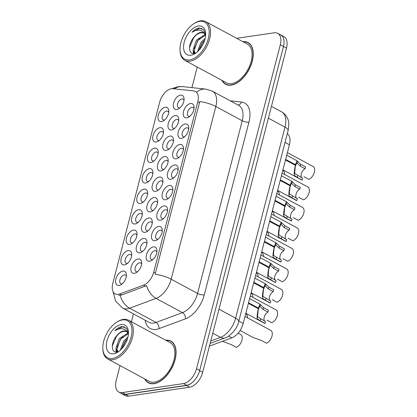 <?xml version="1.0" encoding="UTF-8"?>
<svg xmlns="http://www.w3.org/2000/svg" width="417" height="417" viewBox="0 0 417 417"><rect width="100%" height="100%" fill="white"/><g stroke="black" fill="none" stroke-linecap="round" stroke-linejoin="round"><path stroke-width="0.63" d="M153.409 246.88A7.819 4.498 118.3 0 1 156.98 250.653A7.819 4.498 118.3 0 1 151.694 260.448A7.819 4.498 118.3 0 1 149.703 261.219A7.819 4.498 118.3 0 1 146.456 254.797A7.819 4.498 118.3 0 1 153.409 246.88M156.901 252.082A4.889 2.81 -61.7 0 0 155.989 250.888A4.889 2.81 -61.7 0 0 154.827 250.711A4.889 2.81 -61.7 0 0 150.777 254.745A4.889 2.81 -61.7 0 0 151.345 259.489A4.889 2.81 -61.7 0 0 152.507 259.666A4.889 2.81 -61.7 0 0 152.846 259.598M169.302 185.435A7.819 4.498 118.3 0 1 172.873 189.203A7.819 4.498 118.3 0 1 167.587 198.998A7.819 4.498 118.3 0 1 165.596 199.769A7.819 4.498 118.3 0 1 162.349 193.352A7.819 4.498 118.3 0 1 169.302 185.435M172.789 190.632A4.889 2.81 -61.7 0 0 171.882 189.438A4.889 2.81 -61.7 0 0 170.72 189.261A4.889 2.81 -61.7 0 0 166.67 193.3A4.889 2.81 -61.7 0 0 167.238 198.044A4.889 2.81 -61.7 0 0 168.4 198.221A4.889 2.81 -61.7 0 0 168.734 198.148M174.598 164.95A7.819 4.498 118.3 0 1 178.168 168.723A7.819 4.498 118.3 0 1 172.883 178.518A7.819 4.498 118.3 0 1 170.892 179.289A7.819 4.498 118.3 0 1 167.644 172.867A7.819 4.498 118.3 0 1 174.598 164.95M178.09 170.152A4.889 2.81 -61.7 0 0 177.178 168.958A4.889 2.81 -61.7 0 0 176.016 168.776A4.889 2.81 -61.7 0 0 171.966 172.815A4.889 2.81 -61.7 0 0 172.534 177.559A4.889 2.81 -61.7 0 0 173.696 177.736A4.889 2.81 -61.7 0 0 174.035 177.668M179.894 144.47A7.819 4.498 118.3 0 1 183.464 148.238A7.819 4.498 118.3 0 1 178.184 158.033A7.819 4.498 118.3 0 1 176.188 158.804A7.819 4.498 118.3 0 1 172.94 152.387A7.819 4.498 118.3 0 1 179.894 144.47M183.386 149.667A4.889 2.81 -61.7 0 0 182.474 148.473A4.889 2.81 -61.7 0 0 181.312 148.296A4.889 2.81 -61.7 0 0 177.261 152.335A4.889 2.81 -61.7 0 0 177.835 157.079A4.889 2.81 -61.7 0 0 178.997 157.256A4.889 2.81 -61.7 0 0 179.331 157.183M164.006 205.915A7.819 4.498 118.3 0 1 167.571 209.688A7.819 4.498 118.3 0 1 162.291 219.483A7.819 4.498 118.3 0 1 160.295 220.254A7.819 4.498 118.3 0 1 157.047 213.832A7.819 4.498 118.3 0 1 164.006 205.915M167.493 211.117A4.889 2.81 -61.7 0 0 166.581 209.923A4.889 2.81 -61.7 0 0 165.419 209.741A4.889 2.81 -61.7 0 0 161.374 213.78A4.889 2.81 -61.7 0 0 161.942 218.524A4.889 2.81 -61.7 0 0 163.104 218.701A4.889 2.81 -61.7 0 0 163.438 218.633M158.705 226.4A7.819 4.498 118.3 0 1 162.276 230.168A7.819 4.498 118.3 0 1 156.995 239.963A7.819 4.498 118.3 0 1 154.999 240.734A7.819 4.498 118.3 0 1 151.752 234.318A7.819 4.498 118.3 0 1 158.705 226.4M162.197 231.597A4.889 2.81 -61.7 0 0 161.285 230.403A4.889 2.81 -61.7 0 0 160.123 230.226A4.889 2.81 -61.7 0 0 156.073 234.265A4.889 2.81 -61.7 0 0 156.646 239.009A4.889 2.81 -61.7 0 0 157.808 239.186A4.889 2.81 -61.7 0 0 158.142 239.113M185.195 123.985A7.819 4.498 118.3 0 1 188.76 127.758A7.819 4.498 118.3 0 1 183.48 137.553A7.819 4.498 118.3 0 1 181.484 138.324A7.819 4.498 118.3 0 1 178.236 131.902A7.819 4.498 118.3 0 1 185.195 123.985M188.682 129.187A4.889 2.81 -61.7 0 0 187.77 127.993A4.889 2.81 -61.7 0 0 186.607 127.81A4.889 2.81 -61.7 0 0 182.563 131.85A4.889 2.81 -61.7 0 0 183.131 136.594A4.889 2.81 -61.7 0 0 184.293 136.771A4.889 2.81 -61.7 0 0 184.627 136.703M190.491 103.505A7.819 4.498 118.3 0 1 194.061 107.273A7.819 4.498 118.3 0 1 188.776 117.068A7.819 4.498 118.3 0 1 186.785 117.839A7.819 4.498 118.3 0 1 183.537 111.422A7.819 4.498 118.3 0 1 190.491 103.505M193.978 108.701A4.889 2.81 -61.7 0 0 193.071 107.508A4.889 2.81 -61.7 0 0 191.909 107.331A4.889 2.81 -61.7 0 0 187.858 111.37A4.889 2.81 -61.7 0 0 188.427 116.114A4.889 2.81 -61.7 0 0 189.589 116.291A4.889 2.81 -61.7 0 0 189.923 116.218M138.136 258.978A7.819 4.498 118.3 0 1 141.707 262.746A7.819 4.498 118.3 0 1 136.422 272.541A7.819 4.498 118.3 0 1 134.43 273.312A7.819 4.498 118.3 0 1 131.183 266.896A7.819 4.498 118.3 0 1 138.136 258.978M141.629 264.175A4.889 2.81 -61.7 0 0 140.717 262.981A4.889 2.81 -61.7 0 0 139.554 262.804A4.889 2.81 -61.7 0 0 135.504 266.844A4.889 2.81 -61.7 0 0 136.072 271.587A4.889 2.81 -61.7 0 0 137.235 271.764A4.889 2.81 -61.7 0 0 137.574 271.691M143.432 238.493A7.819 4.498 118.3 0 1 147.003 242.267A7.819 4.498 118.3 0 1 141.723 252.061A7.819 4.498 118.3 0 1 139.726 252.832A7.819 4.498 118.3 0 1 136.479 246.411A7.819 4.498 118.3 0 1 143.432 238.493M146.925 243.695A4.889 2.81 -61.7 0 0 146.013 242.501A4.889 2.81 -61.7 0 0 144.85 242.324A4.889 2.81 -61.7 0 0 140.8 246.358A4.889 2.81 -61.7 0 0 141.373 251.102A4.889 2.81 -61.7 0 0 142.536 251.279A4.889 2.81 -61.7 0 0 142.869 251.211M159.325 177.048A7.819 4.498 118.3 0 1 162.896 180.816A7.819 4.498 118.3 0 1 157.61 190.611A7.819 4.498 118.3 0 1 155.619 191.382A7.819 4.498 118.3 0 1 152.372 184.966A7.819 4.498 118.3 0 1 159.325 177.048M162.812 182.245A4.889 2.81 -61.7 0 0 161.905 181.051A4.889 2.81 -61.7 0 0 160.743 180.874A4.889 2.81 -61.7 0 0 156.693 184.913A4.889 2.81 -61.7 0 0 157.261 189.657A4.889 2.81 -61.7 0 0 158.424 189.834A4.889 2.81 -61.7 0 0 158.762 189.761M148.733 218.013A7.819 4.498 118.3 0 1 152.299 221.781A7.819 4.498 118.3 0 1 147.019 231.576A7.819 4.498 118.3 0 1 145.022 232.347A7.819 4.498 118.3 0 1 141.775 225.931A7.819 4.498 118.3 0 1 148.733 218.013M152.221 223.21A4.889 2.81 -61.7 0 0 151.308 222.016A4.889 2.81 -61.7 0 0 150.146 221.839A4.889 2.81 -61.7 0 0 146.101 225.878A4.889 2.81 -61.7 0 0 146.669 230.622A4.889 2.81 -61.7 0 0 147.832 230.799A4.889 2.81 -61.7 0 0 148.165 230.726M154.029 197.528A7.819 4.498 118.3 0 1 157.6 201.302A7.819 4.498 118.3 0 1 152.314 211.096A7.819 4.498 118.3 0 1 150.318 211.867A7.819 4.498 118.3 0 1 147.076 205.445A7.819 4.498 118.3 0 1 154.029 197.528M157.517 202.73A4.889 2.81 -61.7 0 0 156.61 201.536A4.889 2.81 -61.7 0 0 155.447 201.354A4.889 2.81 -61.7 0 0 151.397 205.393A4.889 2.81 -61.7 0 0 151.965 210.137A4.889 2.81 -61.7 0 0 153.128 210.314A4.889 2.81 -61.7 0 0 153.461 210.246M175.218 115.598A7.819 4.498 118.3 0 1 178.789 119.371A7.819 4.498 118.3 0 1 173.503 129.166A7.819 4.498 118.3 0 1 171.507 129.937A7.819 4.498 118.3 0 1 168.265 123.515A7.819 4.498 118.3 0 1 175.218 115.598M178.705 120.8A4.889 2.81 -61.7 0 0 177.793 119.606A4.889 2.81 -61.7 0 0 176.636 119.424A4.889 2.81 -61.7 0 0 172.586 123.463A4.889 2.81 -61.7 0 0 173.154 128.207A4.889 2.81 -61.7 0 0 174.316 128.384A4.889 2.81 -61.7 0 0 174.65 128.316M169.917 136.083A7.819 4.498 118.3 0 1 173.488 139.851A7.819 4.498 118.3 0 1 168.207 149.646A7.819 4.498 118.3 0 1 166.211 150.417A7.819 4.498 118.3 0 1 162.964 144.001A7.819 4.498 118.3 0 1 169.917 136.083M173.409 141.28A4.889 2.81 -61.7 0 0 172.497 140.086A4.889 2.81 -61.7 0 0 171.335 139.909A4.889 2.81 -61.7 0 0 167.29 143.948A4.889 2.81 -61.7 0 0 167.858 148.692A4.889 2.81 -61.7 0 0 169.021 148.869A4.889 2.81 -61.7 0 0 169.354 148.796M164.621 156.563A7.819 4.498 118.3 0 1 168.192 160.337A7.819 4.498 118.3 0 1 162.911 170.131A7.819 4.498 118.3 0 1 160.915 170.902A7.819 4.498 118.3 0 1 157.668 164.48A7.819 4.498 118.3 0 1 164.621 156.563M168.114 161.765A4.889 2.81 -61.7 0 0 167.201 160.571A4.889 2.81 -61.7 0 0 166.039 160.389A4.889 2.81 -61.7 0 0 161.989 164.428A4.889 2.81 -61.7 0 0 162.562 169.172A4.889 2.81 -61.7 0 0 163.719 169.349A4.889 2.81 -61.7 0 0 164.058 169.281M180.514 95.118A7.819 4.498 118.3 0 1 184.085 98.886A7.819 4.498 118.3 0 1 178.799 108.681A7.819 4.498 118.3 0 1 176.808 109.452A7.819 4.498 118.3 0 1 173.561 103.035A7.819 4.498 118.3 0 1 180.514 95.118M184.001 100.315A4.889 2.81 -61.7 0 0 183.094 99.121A4.889 2.81 -61.7 0 0 181.932 98.944A4.889 2.81 -61.7 0 0 177.882 102.983A4.889 2.81 -61.7 0 0 178.45 107.727A4.889 2.81 -61.7 0 0 179.612 107.904A4.889 2.81 -61.7 0 0 179.951 107.831M159.946 127.696A7.819 4.498 118.3 0 1 163.511 131.464A7.819 4.498 118.3 0 1 158.231 141.259A7.819 4.498 118.3 0 1 156.234 142.03A7.819 4.498 118.3 0 1 152.987 135.614A7.819 4.498 118.3 0 1 159.946 127.696M163.433 132.893A4.889 2.81 -61.7 0 0 162.521 131.699A4.889 2.81 -61.7 0 0 161.358 131.522A4.889 2.81 -61.7 0 0 157.313 135.561A4.889 2.81 -61.7 0 0 157.881 140.305A4.889 2.81 -61.7 0 0 159.044 140.482A4.889 2.81 -61.7 0 0 159.377 140.409M154.644 148.176A7.819 4.498 118.3 0 1 158.215 151.95A7.819 4.498 118.3 0 1 152.935 161.744A7.819 4.498 118.3 0 1 150.938 162.515A7.819 4.498 118.3 0 1 147.691 156.094A7.819 4.498 118.3 0 1 154.644 148.176M158.137 153.378A4.889 2.81 -61.7 0 0 157.225 152.184A4.889 2.81 -61.7 0 0 156.062 152.002A4.889 2.81 -61.7 0 0 152.017 156.041A4.889 2.81 -61.7 0 0 152.586 160.785A4.889 2.81 -61.7 0 0 153.748 160.962A4.889 2.81 -61.7 0 0 154.082 160.894M149.349 168.661A7.819 4.498 118.3 0 1 152.919 172.429A7.819 4.498 118.3 0 1 147.634 182.224A7.819 4.498 118.3 0 1 145.642 182.995A7.819 4.498 118.3 0 1 142.395 176.579A7.819 4.498 118.3 0 1 149.349 168.661M152.841 173.858A4.889 2.81 -61.7 0 0 151.929 172.664A4.889 2.81 -61.7 0 0 150.766 172.487A4.889 2.81 -61.7 0 0 146.716 176.527A4.889 2.81 -61.7 0 0 147.284 181.27A4.889 2.81 -61.7 0 0 148.447 181.447A4.889 2.81 -61.7 0 0 148.786 181.374M144.053 189.141A7.819 4.498 118.3 0 1 147.623 192.915A7.819 4.498 118.3 0 1 142.338 202.709A7.819 4.498 118.3 0 1 140.347 203.48A7.819 4.498 118.3 0 1 137.099 197.059A7.819 4.498 118.3 0 1 144.053 189.141M147.54 194.343A4.889 2.81 -61.7 0 0 146.633 193.149A4.889 2.81 -61.7 0 0 145.47 192.967A4.889 2.81 -61.7 0 0 141.42 197.006A4.889 2.81 -61.7 0 0 141.988 201.75A4.889 2.81 -61.7 0 0 143.151 201.927A4.889 2.81 -61.7 0 0 143.49 201.859M138.757 209.626A7.819 4.498 118.3 0 1 142.322 213.395A7.819 4.498 118.3 0 1 137.042 223.189A7.819 4.498 118.3 0 1 135.045 223.96A7.819 4.498 118.3 0 1 131.798 217.544A7.819 4.498 118.3 0 1 138.757 209.626M142.244 214.823A4.889 2.81 -61.7 0 0 141.332 213.629A4.889 2.81 -61.7 0 0 140.169 213.452A4.889 2.81 -61.7 0 0 136.124 217.492A4.889 2.81 -61.7 0 0 136.693 222.235A4.889 2.81 -61.7 0 0 137.855 222.412A4.889 2.81 -61.7 0 0 138.189 222.339M133.456 230.106A7.819 4.498 118.3 0 1 137.026 233.88A7.819 4.498 118.3 0 1 131.746 243.674A7.819 4.498 118.3 0 1 129.75 244.445A7.819 4.498 118.3 0 1 126.502 238.024A7.819 4.498 118.3 0 1 133.456 230.106M136.948 235.308A4.889 2.81 -61.7 0 0 136.036 234.114A4.889 2.81 -61.7 0 0 134.873 233.932A4.889 2.81 -61.7 0 0 130.829 237.971A4.889 2.81 -61.7 0 0 131.397 242.715A4.889 2.81 -61.7 0 0 132.559 242.892A4.889 2.81 -61.7 0 0 132.893 242.824M128.16 250.591A7.819 4.498 118.3 0 1 131.73 254.36A7.819 4.498 118.3 0 1 126.445 264.154A7.819 4.498 118.3 0 1 124.454 264.925A7.819 4.498 118.3 0 1 121.206 258.509A7.819 4.498 118.3 0 1 128.16 250.591M131.652 255.788A4.889 2.81 -61.7 0 0 130.74 254.594A4.889 2.81 -61.7 0 0 129.578 254.417A4.889 2.81 -61.7 0 0 125.527 258.457A4.889 2.81 -61.7 0 0 126.096 263.2A4.889 2.81 -61.7 0 0 127.258 263.377A4.889 2.81 -61.7 0 0 127.597 263.304M122.864 271.071A7.819 4.498 118.3 0 1 126.434 274.845A7.819 4.498 118.3 0 1 121.149 284.639A7.819 4.498 118.3 0 1 119.158 285.41A7.819 4.498 118.3 0 1 115.91 278.989A7.819 4.498 118.3 0 1 122.864 271.071M126.351 276.273A4.889 2.81 -61.7 0 0 125.444 275.079A4.889 2.81 -61.7 0 0 124.282 274.902A4.889 2.81 -61.7 0 0 120.232 278.937A4.889 2.81 -61.7 0 0 120.8 283.68A4.889 2.81 -61.7 0 0 121.962 283.857A4.889 2.81 -61.7 0 0 122.301 283.789M165.241 107.211A7.819 4.498 118.3 0 1 168.812 110.985A7.819 4.498 118.3 0 1 163.527 120.779A7.819 4.498 118.3 0 1 161.535 121.545A7.819 4.498 118.3 0 1 158.288 115.128A7.819 4.498 118.3 0 1 165.241 107.211M168.729 112.413A4.889 2.81 -61.7 0 0 167.822 111.219A4.889 2.81 -61.7 0 0 166.659 111.037A4.889 2.81 -61.7 0 0 162.609 115.076A4.889 2.81 -61.7 0 0 163.177 119.82A4.889 2.81 -61.7 0 0 164.34 119.997A4.889 2.81 -61.7 0 0 164.679 119.924M119.794 293.954A13.198 7.589 118.3 0 1 118.251 294.36A13.198 7.589 118.3 0 1 115.113 293.881A13.198 7.589 118.3 0 1 112.772 283.529L159.695 102.087A13.198 7.589 118.3 0 1 172.878 88.691L193.764 90.942A13.198 7.589 118.3 0 1 195.458 91.459A13.198 7.589 118.3 0 1 197.799 101.811L153.732 272.192A13.198 7.589 118.3 0 1 143.542 285.15L119.794 293.954L121.712 294.991L118.704 295.325M287.313 133.586A14.663 8.434 118.3 0 1 289.414 144.772L243.21 323.415A14.663 8.434 118.3 0 1 231.883 337.812L209.433 346.141M144.715 378.907A23.706 13.631 -61.7 0 0 148.379 382.827A23.706 13.631 -61.7 0 0 154.014 383.692A23.706 13.631 -61.7 0 0 173.649 364.109A23.706 13.631 -61.7 0 0 170.892 341.096A23.706 13.631 -61.7 0 0 165.601 340.189M172.221 342.003A23.706 13.631 -61.7 0 0 171.872 341.904M221.922 80.361A23.706 13.631 -61.7 0 0 225.587 84.281A23.706 13.631 -61.7 0 0 231.221 85.141A23.706 13.631 -61.7 0 0 250.857 65.558A23.706 13.631 -61.7 0 0 248.099 42.55A23.706 13.631 -61.7 0 0 242.814 41.643M249.429 43.451A23.706 13.631 -61.7 0 0 249.079 43.358M120.049 365.605L116.187 380.544A14.663 8.434 -61.7 0 0 118.788 392.043L121.957 393.752A14.663 8.434 -61.7 0 0 125.444 394.284L186.649 385.292A14.663 8.434 -61.7 0 0 199.691 370.452L283.461 46.548A14.663 8.434 -61.7 0 0 280.855 35.044L277.691 33.334A14.663 8.434 -61.7 0 0 274.204 32.802L236.648 38.317M196.673 92.115A17.107 13.625 -83.8 0 1 205.763 89.118L212.368 91.167A19.552 11.243 118.3 0 1 215.834 106.502A17.107 5.515 14.5 0 0 199.785 101.586L155.124 274.287A17.107 5.515 -165.5 0 1 171.173 279.202A19.552 11.243 118.3 0 1 156.073 298.395A17.107 11.712 -110.3 0 1 146.586 285.624L121.712 294.991M197.257 67.054L191.94 87.627M133.424 313.892L131.391 321.736M118.788 392.043A14.663 8.434 -61.7 0 0 122.275 392.574L183.485 383.588A14.663 8.434 -61.7 0 0 196.522 368.743L280.292 44.838A14.663 8.434 -61.7 0 0 277.691 33.334M226.801 84.656A23.706 13.631 -61.7 0 0 227.072 84.896M149.594 383.207A23.706 13.631 -61.7 0 0 149.865 383.442M121.316 393.408A14.663 8.434 -61.7 0 0 122.066 393.909L125.236 395.618A14.663 8.434 -61.7 0 0 128.723 396.15L189.615 387.205A14.663 8.434 -61.7 0 0 202.652 372.36L286.515 48.101A14.663 8.434 -61.7 0 0 283.909 36.597L280.745 34.887A14.663 8.434 -61.7 0 0 279.911 34.533M122.066 393.909A14.663 8.434 -61.7 0 0 125.553 394.44L186.446 385.496A14.663 8.434 -61.7 0 0 193.285 381.571M282.528 36.503A14.663 8.434 -61.7 0 0 280.745 34.887M282.773 170.449L283.023 170.584A7.334 4.217 118.3 0 1 284.618 174.452M304.029 176.756L308.856 179.362A7.334 4.217 118.3 0 0 314.178 172.899A7.334 4.217 118.3 0 0 313.078 166.466L287.386 152.606M282.924 169.865L301.309 179.784A7.334 4.217 118.3 0 0 302.127 180.055L297.3 177.449L294.506 175.442L294.183 174.504C294.167 171.924 294.579 168.864 295.413 165.325L285.483 159.972M285.635 159.383L295.564 164.741C296.456 161.603 297.133 160.456 297.597 161.311L300.704 164.282L305.531 166.889L305.056 168.734L300.23 166.128L297.013 163.026M286.703 155.244L297.389 161.004L297.123 163.146C296.774 162.719 296.289 163.589 295.679 165.763L295.471 165.653M295.413 165.325L294.663 172.669L294.97 173.649L302.606 178.21L302.127 180.055M305.056 168.734A5.379 3.091 -61.7 0 0 301.475 173.217A5.379 3.091 -61.7 0 0 301.913 177.84M295.564 164.741L295.679 165.763M122.379 319.912A21.022 12.088 -61.7 0 0 117.021 321.987A21.022 12.088 -61.7 0 0 102.822 348.304A21.022 12.088 -61.7 0 0 112.413 358.443A21.022 12.088 -61.7 0 0 131.105 337.165A21.022 12.088 -61.7 0 0 122.379 319.912M102.822 348.304L102.848 349.107A21.997 12.651 -61.7 0 0 107.654 358.917A21.997 12.651 -61.7 0 0 112.887 359.72A21.997 12.651 -61.7 0 0 131.105 341.549A21.997 12.651 -61.7 0 0 128.545 320.199A21.997 12.651 -61.7 0 0 123.312 319.396A21.997 12.651 -61.7 0 0 117.703 321.564L117.021 321.987M107.654 358.917L149.192 381.32A21.997 12.651 -61.7 0 0 154.42 382.123A21.997 12.651 -61.7 0 0 172.638 363.952A21.997 12.651 -61.7 0 0 170.079 342.602L128.545 320.199M145.059 379.095A23.461 13.49 -61.7 0 0 148.494 382.613A23.461 13.49 -61.7 0 0 154.071 383.468A23.461 13.49 -61.7 0 0 173.503 364.083A23.461 13.49 -61.7 0 0 170.772 341.314A23.461 13.49 -61.7 0 0 165.945 340.376M117.594 351.839L115.843 348.393L119.205 338.667L127.847 333.068M128.446 333.204L126.533 328.341L121.91 326.563C119.538 326.949 117.177 328.361 114.826 330.796C117.594 329.081 120.232 328.414 122.739 328.799C124.85 329.18 126.455 330.457 127.55 332.636A11.05 6.354 -61.7 0 0 126.163 331.353A11.05 6.354 -61.7 0 0 123.536 330.947A11.05 6.354 -61.7 0 0 117.187 335.242C119.491 332.849 121.816 331.531 124.151 331.28L126.57 331.609M127.55 332.636L128.394 334.184M120.284 350.249L123.677 341.08L127.951 336.988M121.545 349.008L124.792 341.685L127.472 338.776L125.251 341.476L121.665 348.883M117.922 351.75L116.958 348.998L120.325 339.271L128.207 333.741M113.617 353.783A15.94 9.164 -61.7 0 0 117.683 352.214A15.94 9.164 -61.7 0 0 128.446 332.255A15.94 9.164 -61.7 0 0 121.175 324.572A15.94 9.164 -61.7 0 0 107.002 340.705A15.94 9.164 -61.7 0 0 113.617 353.783M117.187 335.242C110.588 341.945 110.958 353.163 116.932 351.958L118.756 351.448M114.826 330.796L122.431 326.845L124.636 326.959M112.267 346.131L116.312 336.655L118.584 333.902M116.635 351.984L116.562 350.801M116.984 347.288L120.779 339.063L123.057 336.316M116.114 351.984L116.035 349.529M199.587 21.366A21.022 12.088 -61.7 0 0 194.228 23.435A21.022 12.088 -61.7 0 0 180.029 49.759A21.022 12.088 -61.7 0 0 189.62 59.897A21.022 12.088 -61.7 0 0 208.312 38.614A21.022 12.088 -61.7 0 0 199.587 21.366M180.029 49.759L180.055 50.561A21.997 12.651 -61.7 0 0 184.867 60.371A21.997 12.651 -61.7 0 0 190.095 61.169A21.997 12.651 -61.7 0 0 208.312 42.998A21.997 12.651 -61.7 0 0 205.753 21.653A21.997 12.651 -61.7 0 0 200.525 20.85A21.997 12.651 -61.7 0 0 194.916 23.018L194.228 23.435M184.867 60.371L226.4 82.775A21.997 12.651 -61.7 0 0 231.628 83.577A21.997 12.651 -61.7 0 0 249.846 65.406A21.997 12.651 -61.7 0 0 247.286 44.056L205.753 21.653M222.266 80.549A23.461 13.49 -61.7 0 0 225.701 84.067A23.461 13.49 -61.7 0 0 231.284 84.922A23.461 13.49 -61.7 0 0 250.716 65.537A23.461 13.49 -61.7 0 0 247.985 42.763A23.461 13.49 -61.7 0 0 243.153 41.825M194.802 53.293L193.05 49.847L196.417 40.121L205.055 34.522M205.659 34.658L203.741 29.789L199.123 28.017C196.746 28.403 194.385 29.81 192.034 32.245C194.802 30.535 197.439 29.868 199.946 30.253C202.063 30.634 203.668 31.911 204.763 34.09A11.05 6.354 -61.7 0 0 203.371 32.802A11.05 6.354 -61.7 0 0 200.744 32.401A11.05 6.354 -61.7 0 0 194.395 36.696C196.704 34.303 199.024 32.979 201.359 32.734L203.777 33.058M204.763 34.09L205.602 35.633M197.496 51.703L200.885 42.534L205.159 38.442M198.758 50.457L202.005 43.133L204.679 40.225M195.13 53.204L194.171 50.452L197.533 40.725L205.419 35.195M190.83 55.237A15.94 9.164 -61.7 0 0 194.89 53.668A15.94 9.164 -61.7 0 0 205.659 33.709A15.94 9.164 -61.7 0 0 198.383 26.021A15.94 9.164 -61.7 0 0 184.21 42.159A15.94 9.164 -61.7 0 0 190.83 55.237M194.395 36.696C187.796 43.399 188.171 54.611 194.14 53.407L195.964 52.902M192.034 32.245L199.644 28.299L201.844 28.413M189.48 47.585L193.519 38.109L195.797 35.356M193.842 53.433L193.769 52.255M194.192 48.742L197.992 40.517L200.264 37.765M198.873 50.337L202.459 42.93L204.674 40.24M193.321 53.433L193.243 50.983M277.477 190.934L277.727 191.069A7.334 4.217 118.3 0 1 279.322 194.937M272.176 211.414L272.426 211.549A7.334 4.217 118.3 0 1 274.026 215.417M266.88 231.899L267.13 232.034A7.334 4.217 118.3 0 1 268.73 235.902M261.584 252.379L261.834 252.514A7.334 4.217 118.3 0 1 263.435 256.382M277.628 190.35L296.013 200.264A7.334 4.217 118.3 0 0 296.831 200.535L292.004 197.934L289.21 195.922L288.887 194.989C288.872 192.409 289.278 189.349 290.117 185.81L280.188 180.452M280.339 179.868L290.268 185.221C291.16 182.083 291.837 180.942 292.301 181.791L295.408 184.767L300.235 187.374L299.76 189.214L294.928 186.613L291.718 183.506M281.407 175.724L292.088 181.489L291.827 183.631C291.473 183.199 290.993 184.074 290.378 186.248L290.175 186.133M290.117 185.81L289.362 193.149L289.674 194.134L297.305 198.695L296.831 200.535M299.76 189.214A5.379 3.091 -61.7 0 0 296.179 193.697A5.379 3.091 -61.7 0 0 296.617 198.32M290.268 185.221L290.378 186.248M272.327 210.83L290.717 220.749A7.334 4.217 118.3 0 0 291.535 221.02L286.703 218.414L283.914 216.407L283.591 215.469C283.576 212.889 283.982 209.829 284.816 206.29L274.886 200.937M275.038 200.348L284.973 205.706C285.864 202.568 286.542 201.421 287.005 202.276L290.112 205.247L294.939 207.854L294.459 209.699L289.633 207.093L286.422 203.991M276.111 196.209L286.792 201.969L286.531 204.111C286.177 203.684 285.697 204.554 285.082 206.728L284.879 206.618M284.816 206.29L284.066 213.634L284.378 214.614L292.009 219.175L291.535 221.02M294.459 209.699A5.379 3.091 -61.7 0 0 290.878 214.182A5.379 3.091 -61.7 0 0 291.316 218.805M284.973 205.706L285.082 206.728M267.031 231.315L285.416 241.229A7.334 4.217 118.3 0 0 286.234 241.5L281.407 238.899L278.619 236.887L278.295 235.954C278.275 233.374 278.686 230.314 279.52 226.775L269.591 221.417M269.742 220.833L279.671 226.186C280.563 223.048 281.24 221.907 281.704 222.756L284.811 225.733L289.643 228.339L289.163 230.179L284.337 227.578L281.121 224.471M270.815 216.689L281.496 222.454L281.23 224.596C280.881 224.164 280.396 225.039 279.786 227.213L279.578 227.103M279.52 226.775L278.77 234.114L279.082 235.099L286.714 239.66L286.234 241.5M289.163 230.179A5.379 3.091 -61.7 0 0 285.582 234.662A5.379 3.091 -61.7 0 0 286.02 239.285M279.671 226.186L279.786 227.213M261.735 251.795L280.12 261.714A7.334 4.217 118.3 0 0 280.938 261.985L276.111 259.379L273.317 257.372L272.994 256.434C272.979 253.854 273.39 250.794 274.224 247.255L264.295 241.902M264.446 241.313L274.376 246.671C275.267 243.533 275.945 242.386 276.408 243.241L279.515 246.212L284.342 248.819L283.868 250.664L279.041 248.058L275.825 244.956M265.514 237.174L276.2 242.934L275.934 245.076C275.585 244.649 275.1 245.519 274.49 247.693L274.282 247.583M274.224 247.255L273.474 254.599L273.781 255.579L281.418 260.14L280.938 261.985M283.868 250.664A5.379 3.091 -61.7 0 0 280.287 255.147A5.379 3.091 -61.7 0 0 280.724 259.77M274.376 246.671L274.49 247.693M298.734 197.236L303.56 199.842A7.334 4.217 118.3 0 0 308.882 193.384A7.334 4.217 118.3 0 0 307.782 186.946L282.09 173.086M293.432 217.721L298.264 220.327A7.334 4.217 118.3 0 0 303.586 213.864A7.334 4.217 118.3 0 0 302.487 207.431L276.794 193.571M288.137 238.201L292.963 240.807A7.334 4.217 118.3 0 0 298.291 234.349A7.334 4.217 118.3 0 0 297.185 227.911L271.493 214.051M282.841 258.686L287.667 261.292A7.334 4.217 118.3 0 0 292.989 254.829A7.334 4.217 118.3 0 0 291.89 248.396L266.197 234.536M256.288 272.864L256.538 272.999A7.334 4.217 118.3 0 1 258.133 276.867M250.987 293.344L251.243 293.479A7.334 4.217 118.3 0 1 252.838 297.347M245.691 313.829L245.941 313.965A7.334 4.217 118.3 0 1 247.542 317.832M222.47 341.304L231.597 344.739L236.423 347.34A7.334 4.217 118.3 0 0 241.745 340.882A7.334 4.217 118.3 0 0 240.645 334.444L238.154 333.1M277.545 279.171L282.372 281.772A7.334 4.217 118.3 0 0 287.694 275.314A7.334 4.217 118.3 0 0 286.594 268.876L260.901 255.016M272.244 299.651L277.076 302.257A7.334 4.217 118.3 0 0 282.398 295.794A7.334 4.217 118.3 0 0 281.298 289.362L255.605 275.501M266.948 320.136L271.775 322.737A7.334 4.217 118.3 0 0 277.102 316.279A7.334 4.217 118.3 0 0 275.997 309.841L250.304 295.981M240.098 330.478L252.853 337.358L261.652 340.616L266.479 343.222A7.334 4.217 118.3 0 0 271.801 336.759A7.334 4.217 118.3 0 0 270.701 330.327L245.008 316.467M256.439 272.28L274.824 282.194A7.334 4.217 118.3 0 0 275.642 282.465L270.815 279.864L268.022 277.852L267.698 276.919C267.683 274.339 268.089 271.279 268.929 267.74L258.999 262.382M259.15 261.798L269.08 267.151C269.971 264.013 270.649 262.872 271.113 263.721L274.219 266.698L279.046 269.304L278.572 271.144L273.74 268.543L270.529 265.436M260.218 257.654L270.904 263.419L270.638 265.561C270.284 265.129 269.804 266.004 269.189 268.178L268.986 268.068M268.929 267.74L268.173 275.079L268.485 276.064L276.117 280.625L275.642 282.465M278.572 271.144A5.379 3.091 -61.7 0 0 274.991 275.627A5.379 3.091 -61.7 0 0 275.428 280.25M269.08 267.151L269.189 268.178M251.138 292.76L269.528 302.679A7.334 4.217 118.3 0 0 270.346 302.951L265.514 300.344L262.726 298.337L262.402 297.399C262.387 294.819 262.793 291.759 263.633 288.22L253.698 282.867M253.849 282.278L263.784 287.636C264.675 284.498 265.353 283.351 265.817 284.206L268.923 287.177L273.75 289.784L273.271 291.629L268.444 289.023L265.233 285.921M254.923 278.139L265.603 283.899L265.342 286.041C264.988 285.614 264.508 286.484 263.893 288.658L263.69 288.548M263.633 288.22L262.877 295.564L263.19 296.544L270.821 301.105L270.346 302.951M273.271 291.629A5.379 3.091 -61.7 0 0 269.69 296.112A5.379 3.091 -61.7 0 0 270.127 300.735M263.784 287.636L263.893 288.658M245.842 313.245L264.227 323.159A7.334 4.217 118.3 0 0 265.045 323.43L260.218 320.829L257.43 318.817L257.107 317.884C257.086 315.304 257.498 312.244 258.332 308.705L248.402 303.347M248.553 302.763L258.483 308.116C259.374 304.978 260.052 303.837 260.516 304.686L263.622 307.663L268.454 310.269L267.975 312.109L263.148 309.508L259.932 306.401M249.627 298.619L260.307 304.384L260.041 306.526C259.692 306.099 259.207 306.969 258.597 309.143L258.389 309.033M258.332 308.705L257.581 316.044L257.894 317.029L265.525 321.59L265.045 323.43M267.975 312.109A5.379 3.091 -61.7 0 0 264.394 316.592A5.379 3.091 -61.7 0 0 264.831 321.215M258.483 308.116L258.597 309.143M197.799 101.811L199.55 102.754M153.732 272.192L155.489 273.135M143.542 285.15L145.46 286.182M228.641 336.06L231.883 337.812M238.832 321.054L243.21 323.415M285.035 142.411L289.414 144.772M230.309 100.841L241.474 102.045A24.441 14.053 118.3 0 1 248.944 122.171L204.278 294.871A24.441 14.053 118.3 0 1 185.403 318.864A4.889 3.346 69.7 0 0 182.469 312.635L156.073 298.395L129.609 308.21A19.552 11.243 118.3 0 1 127.326 308.809A19.552 11.243 118.3 0 1 122.676 308.095L149.077 322.336A19.552 11.243 -61.7 0 0 153.727 323.05A19.552 11.243 -61.7 0 0 156.01 322.45L182.469 312.635A19.552 11.243 -61.7 0 0 197.569 293.443L242.235 120.742A19.552 11.243 -61.7 0 0 238.769 105.407L212.368 91.167M120.101 295.345A17.107 11.712 -110.3 0 0 129.609 308.21L156.01 322.45A4.889 3.346 69.7 0 1 158.945 328.679A24.441 14.053 118.3 0 1 145.173 320.235M248.944 122.171A4.889 1.574 -165.5 0 1 242.235 120.742L215.834 106.502L171.173 279.202L197.569 293.443A4.889 1.574 -165.5 0 0 204.278 294.871M174.379 88.852A17.107 13.625 -83.8 0 1 182.495 86.606L205.763 89.118M185.403 318.864L158.945 328.679M122.275 392.574L125.444 394.284M183.485 383.588L186.649 385.292M196.522 368.743L199.691 370.452M280.292 44.838L283.461 46.548M238.039 105.011A4.889 3.894 96.2 0 0 241.474 102.045M189.615 387.205L186.446 385.496M202.652 372.36L199.618 370.723M128.723 396.15L125.553 394.44M286.515 48.101L283.482 46.464M210.767 340.976L220.515 337.363L212.785 333.193M238.706 321.554A9.779 3.154 -165.5 0 0 235.615 318.166L285.019 127.143A19.552 11.243 -61.7 0 0 281.548 111.808C284.441 113.424 286.495 115.796 287.725 118.928C288.96 120.982 289.085 124.85 288.105 130.526L238.706 321.554C237.32 329.493 228.485 337.369 225.086 337.869A9.779 6.693 -110.3 0 1 220.515 337.363A19.552 11.243 -61.7 0 0 235.615 318.166L218.988 309.2M288.105 130.526A9.779 3.154 -165.5 0 0 285.019 127.143L268.392 118.173M300.23 166.128L300.704 164.282M294.183 174.504L294.663 172.669M297.3 177.449L297.774 175.609M294.928 186.613L295.408 184.767M288.887 194.989L289.362 193.149M292.004 197.934L292.479 196.089M289.633 207.093L290.112 205.247M283.591 215.469L284.066 213.634M286.703 218.414L287.183 216.574M284.337 227.578L284.811 225.733M278.295 235.954L278.77 234.114M281.407 238.899L281.887 237.054M279.041 248.058L279.515 246.212M272.994 256.434L273.474 254.599M276.111 259.379L276.586 257.539M273.74 268.543L274.219 266.698M267.698 276.919L268.173 275.079M270.815 279.864L271.29 278.019M268.444 289.023L268.923 287.177M262.402 297.399L262.877 295.564M265.514 300.344L265.994 298.504M263.148 309.508L263.622 307.663M257.107 317.884L257.581 316.044M260.218 320.829L260.698 318.984M182.495 86.606L177.903 86.694L171.882 88.675M113.158 291.853L115.613 301.204L122.676 308.095M281.548 111.808L271.446 106.361M225.086 337.869L210.142 343.41M150.214 383.541L148.494 382.613M172.492 342.237L170.772 341.314M227.421 84.995L225.701 84.067M249.7 43.691L247.985 42.763"/></g></svg>
